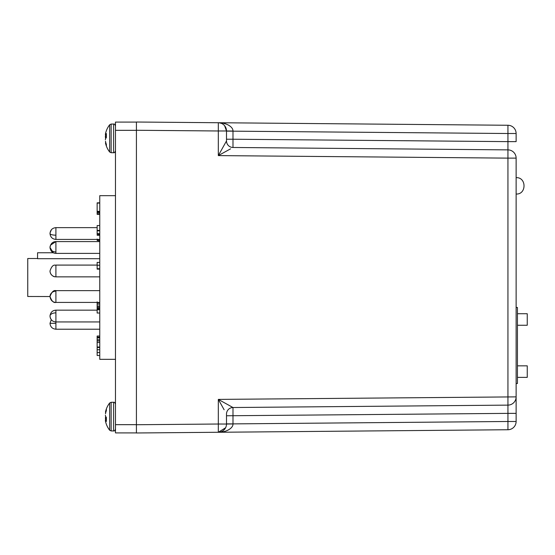 <?xml version="1.0" encoding="UTF-8"?>
<svg xmlns="http://www.w3.org/2000/svg" width="555" height="555" viewBox="0 0 555 555"><rect width="100%" height="100%" fill="white"/><g stroke="black" fill="none" stroke-linecap="round" stroke-linejoin="round"><path stroke-width="0.83" d="M115.475 195.665L99.761 195.665L99.761 359.335L115.475 359.335M37.567 258.512L27.75 258.512L27.75 296.488L50.005 296.536C51.65 301.074 53.613 303.037 55.902 302.426L99.761 302.426M136.419 122.086L115.475 122.086L115.475 130.335L136.419 130.335M136.419 424.665L115.475 424.665L115.475 130.335M115.475 424.665L115.475 432.914L136.419 432.914M99.761 303.335L99.761 304.924L97.146 304.924L97.146 303.335L99.761 303.335M99.761 352.564L99.761 355.491L97.146 355.491L97.146 352.564L99.761 352.564M97.146 265.311L99.761 265.172L99.761 268.703L97.146 268.703L97.146 269.14L99.761 269.14M99.761 239.704L97.146 239.704L97.146 239.032M99.761 240.745L97.146 240.502M97.146 301.83L97.146 303.335M99.761 336.025L97.146 336.025L97.146 340.923L99.761 340.923M99.761 349.733L97.146 349.733L97.146 353.445M99.761 347.513L97.146 347.513L97.146 349.733M99.761 262.418L97.146 262.418L97.146 268.703M97.146 266.629L97.146 268.183M99.761 230.838L97.146 230.838L97.146 233.662L99.761 233.662M97.146 230.228L97.146 230.838M99.761 230.387L97.146 230.387L97.146 225.552L99.761 225.552M99.761 234.481L97.146 234.21M99.761 233.801L97.146 233.801L97.146 234.481M99.761 211.351L97.146 211.351L97.146 211.76L99.761 211.76M99.761 203.102L97.146 203.102L97.146 211.351M99.761 202.839L97.146 203.102M99.761 212.496L97.146 212.496L97.146 211.76M99.761 313.013L97.146 313.013L97.146 304.924M99.761 309.752L97.146 309.752M99.761 308.878L97.146 308.878M99.761 307.983L97.146 307.983M99.761 306.929L97.146 306.929M99.761 306.561L97.146 306.561M97.146 342.914L97.146 342.296L97.146 342.914M99.761 347.021L97.146 347.021L97.146 346.459M99.761 342.414L97.146 342.414L97.146 347.021M97.146 342.414L97.146 340.923M99.761 339.75L97.146 339.75M99.761 337.912L97.146 337.912M99.761 337.156L97.146 337.156M97.146 202.839L99.761 202.804M97.146 212.496L99.761 212.745M99.761 214.348L97.146 214.348L97.146 213.8L99.761 213.8M97.146 212.745L97.146 213.8M97.146 302.711L97.146 303.689M99.761 258.699L37.567 258.699L37.567 252.754L53.252 252.754L50.005 247.488A5.89 4.454 0 0 0 55.902 251.942L55.902 253.385L99.761 253.385M516.122 383.519L517.433 383.519L517.433 307.449L516.122 307.449M517.433 365.842L527.25 365.842L527.25 377.365L517.433 377.365M517.433 313.735L527.25 313.735L527.25 325.258L517.433 325.258M230.575 148.83L218.323 155.601L226.502 140.935L226.502 130.98L224.615 125.735M516.122 158.126L507.943 158.126L507.943 149.878A8.249 8.249 0 0 1 516.122 158.126L516.122 396.874A8.249 8.249 0 0 1 507.943 405.122L232.989 407.523L507.943 405.122L507.943 413.371L507.943 158.126L218.323 155.601L218.323 130.98L136.419 130.265L136.419 122.017L218.323 122.731C226.294 122.593 233.204 126.901 232.989 131.042L232.989 139.229L226.502 139.229L226.502 140.935A6.549 6.549 0 0 0 232.989 147.477L232.989 139.229L507.943 141.629L507.943 149.878L232.989 147.477A6.549 6.549 180 0 1 226.502 140.935M136.419 130.265L136.419 432.983L218.323 432.269L136.419 432.983M224.123 409.75L218.351 399.454M226.502 131.112L507.943 133.512L507.943 141.629L516.122 141.629L516.122 133.512L507.943 133.512L507.943 125.263L218.323 122.731L507.943 125.263A8.249 8.249 0 0 1 516.122 133.512A8.249 8.249 0 0 0 507.943 125.263M226.502 424.041L218.323 424.02L218.323 399.399L516.122 396.874L516.122 421.488A8.249 8.249 0 0 1 507.943 429.737L218.323 432.269L218.323 424.02L136.419 424.735M136.419 122.017L218.323 122.731A8.249 8.249 0 0 1 226.502 130.98L218.323 130.98L218.323 122.731A8.249 8.249 0 0 1 226.502 130.98L232.989 131.042L232.906 130.168M516.122 396.874A8.249 8.249 0 0 1 507.943 405.122L232.989 407.523A6.549 6.549 0 0 0 226.502 414.072L226.502 424.02A8.249 8.249 0 0 1 218.323 432.269L225.594 427.773M223.061 124.278L223.533 124.646M223.457 124.584L222.93 124.188M221.487 123.397L219.121 122.78M226.371 124.147L223.769 123.37M225.927 427.038L225.17 428.515M220.127 432.054L218.323 432.269C226.301 432.407 233.204 428.099 232.989 423.958L226.502 424.02A8.249 8.249 0 0 1 218.323 432.269M516.122 413.371L507.943 413.371L507.943 421.488L516.122 421.488A8.249 8.249 0 0 1 507.943 429.737L507.943 421.488L232.989 423.888L232.989 407.523A6.549 6.549 0 0 0 226.502 414.065M221.452 432.047L223.727 431.644M226.398 430.84L228.667 429.792M218.323 399.399L232.989 407.523M106.366 424.256A22.242 20.466 -12.9 0 1 105.769 422.417A22.242 20.466 -12.9 0 1 105.512 421.328A22.242 20.466 -12.9 0 0 105.769 422.417A22.242 22.242 0 0 0 109.647 430.215L109.647 403.006L111.139 402.278L111.139 430.951L113.588 430.951C114.33 431.214 114.961 430.583 115.475 429.064M111.139 402.278L113.588 402.278L113.588 430.951M105.936 411.921L105.512 411.9A22.242 20.466 -167.1 0 1 105.769 410.811A22.242 22.242 0 0 1 109.647 403.006A22.242 22.242 0 0 0 105.769 410.811A22.242 20.466 -167.1 0 1 106.366 408.973L106.366 410.638A22.242 20.466 -12.9 0 0 105.512 413.621L105.478 413.794M105.769 416.611A22.242 8.485 -5.4 0 0 105.512 417.089L105.512 419.608A22.242 20.466 -167.1 0 0 105.651 420.239M105.651 412.989L105.512 411.9M105.367 415.237L105.478 416.035L105.367 415.237M105.512 421.328L105.512 420.288A22.242 8.485 -5.4 0 0 106.366 421.446L106.366 417.429A22.242 8.485 -174.6 0 1 105.512 416.139L105.478 416.035M106.366 137.043L105.367 136.69L105.512 137.911A22.242 8.485 -174.6 0 0 105.769 138.389M105.679 142.142L105.512 143.1A22.242 20.466 -12.9 0 0 105.769 144.189A22.242 20.466 -12.9 0 0 106.366 146.027L106.366 144.362A22.242 20.466 -167.1 0 1 105.512 141.379L105.478 141.206M105.367 139.763L105.478 138.965L105.367 139.763M105.367 134.601L105.478 133.817L105.367 134.601M106.366 130.744A22.242 20.466 -167.1 0 0 105.769 132.583A22.242 20.466 -167.1 0 0 105.512 133.672A22.242 20.466 -167.1 0 1 105.769 132.583A22.242 22.242 0 0 1 109.647 124.785L109.647 151.994A22.242 22.242 0 0 1 105.769 144.189M106.366 418.276L105.367 418.31L106.366 417.957M106.366 419.622L105.478 419.434L106.366 419.448M105.478 420.253L106.366 420.177L105.367 420.267L105.478 421.183M113.588 124.049L111.139 124.049L111.139 152.722L113.588 152.722L113.588 124.049C114.33 123.786 114.961 124.417 115.475 125.936L114.781 124.48M105.478 138.965L105.512 138.861A22.242 8.485 -5.4 0 1 106.366 137.571L106.366 133.554A22.242 8.485 -174.6 0 0 105.512 134.712L105.651 134.761A22.242 20.466 -12.9 0 0 105.512 135.392L105.367 136.69L106.366 136.724M55.902 291.174L55.902 302.426C52.559 302.253 50.595 300.29 50.005 296.536C51.65 292.006 53.613 290.036 55.902 290.647L55.902 291.174A5.89 5.363 180 0 0 50.005 296.536M507.943 413.371L226.502 415.771M226.502 423.888L232.989 423.888M55.902 235.188A5.89 1.658 0 0 1 50.005 233.53C50.387 229.936 52.35 227.973 55.902 227.64L97.146 227.64L55.902 227.64L55.902 239.42L99.761 239.42M55.902 312.867A5.89 3.184 180 0 0 50.005 316.052C50.463 312.382 52.427 310.418 55.902 310.162L55.902 329.219C52.33 328.865 50.366 326.895 50.005 323.329L51.268 319.687L50.512 318.438M55.902 323.329L50.005 323.329M50.498 245.137L55.902 241.598L55.902 251.942M55.902 276.813A5.89 5.834 0 0 1 50.005 270.979C52.76 262.508 56.145 265.963 55.902 265.089L55.902 276.869L99.761 276.869M106.137 417.145L105.478 417.193M106.067 417.048L105.512 417.089M105.894 412.067L105.478 412.046M106.366 420.211L105.512 420.288M106.067 137.952L105.512 137.911M106.137 137.855L105.478 137.806M105.478 142.954L105.894 142.933M106.366 135.552L105.478 135.566M105.512 143.1L105.936 143.079M106.366 135.378L105.512 135.392M106.366 134.823L105.478 134.747M106.366 134.789L105.512 134.712M97.146 235.299L99.761 235.299M50.443 318.279L50.158 317.37M50.019 316.447L50.005 316.052C50.463 319.722 52.427 321.685 55.902 321.942L99.761 321.942M55.902 310.162L97.146 310.162L55.902 310.162M55.902 290.647L99.761 290.647M50.04 232.92L51.351 229.784M50.005 233.53C50.387 237.124 52.35 239.087 55.902 239.42C52.35 239.087 50.387 237.124 50.005 233.53M55.902 329.219L99.761 329.219M50.04 246.85L50.172 246.115M55.902 241.598L99.761 241.598L55.902 241.598C52.579 241.723 50.616 243.687 50.005 247.488C50.616 251.297 52.579 253.26 55.902 253.385M516.122 177.662C526.646 177.059 526.646 194.638 516.122 194.035M55.902 265.089L97.146 265.089M50.005 270.979C50.179 275.627 54.903 277.077 54.459 276.688L55.902 276.869M113.588 402.278C114.33 402.014 114.961 402.646 115.475 404.165M109.647 430.215L111.139 430.951M106.366 420.177L105.367 420.267M114.781 152.299L115.475 150.835C114.961 152.354 114.33 152.986 113.588 152.722M111.139 152.722L109.647 151.994M111.139 124.049L109.647 124.785"/></g></svg>
